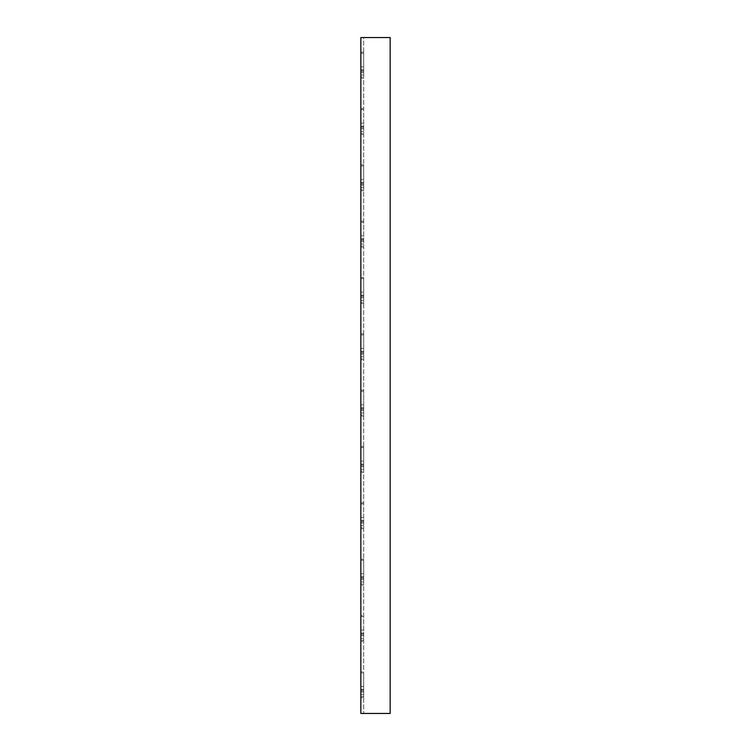 <?xml version="1.0" encoding="UTF-8"?>
<svg xmlns="http://www.w3.org/2000/svg" width="751" height="751" viewBox="0 0 751 751"><rect width="100%" height="100%" fill="white"/><g stroke="black" fill="none" stroke-linecap="round" stroke-linejoin="round"><path stroke-width="0.56" stroke-dasharray="3.75 2.82" d="M390.144 37.55L390.144 713.45L360.855 713.45L360.855 37.55L390.144 37.55L390.144 713.45L390.144 37.55L363.672 37.55L363.672 713.45L363.672 37.55L390.144 37.55M363.672 630.089L363.672 615.444L363.672 641.354L363.672 630.089L360.855 630.089L360.855 638.303L360.855 630.089L363.672 630.089M363.672 686.414L363.672 671.769L363.672 697.679L363.672 686.414L360.855 686.414L360.855 694.628L360.855 686.414L363.672 686.414M363.672 573.764L363.672 559.12L363.672 585.029L363.672 573.764L360.855 573.764L360.855 576.815L360.855 573.764L363.672 573.764M363.672 517.439L363.672 502.795L363.672 528.704L363.672 517.439L360.855 517.439L360.855 520.49L360.855 517.439L363.672 517.439M363.672 461.114L363.672 446.469L363.672 472.379L363.672 461.114L360.855 461.114L360.855 464.165L360.855 461.114L363.672 461.114M363.672 404.789L363.672 390.144L363.672 416.054L363.672 404.789L360.855 404.789L360.855 407.84L360.855 404.789L363.672 404.789M363.672 348.464L363.672 333.82L363.672 359.729L363.672 348.464L360.855 348.464L360.855 351.515L360.855 348.464L363.672 348.464M363.672 292.139L363.672 277.495L363.672 303.404L363.672 292.139L360.855 292.139L360.855 295.19L360.855 292.139L363.672 292.139M363.672 235.814L363.672 221.169L363.672 247.079L363.672 235.814L360.855 235.814L360.855 238.865L360.855 235.814L363.672 235.814M363.672 179.489L363.672 164.844L363.672 190.754L363.672 179.489L360.855 179.489L360.855 182.54L360.855 179.489L363.672 179.489M363.672 123.164L363.672 108.519L363.672 134.429L363.672 123.164L360.855 123.164L360.855 126.215L360.855 123.164L363.672 123.164M363.672 66.839L363.672 52.194L363.672 78.104L363.672 66.839L360.855 66.839L360.855 69.89L360.855 66.839L363.672 66.839M360.855 641.354L360.855 638.303L360.855 641.354L360.855 640.227L360.855 641.354L363.672 641.354L360.855 641.354M360.855 635.721L360.855 640.227L360.855 634.595L360.855 635.721L363.672 635.721L360.855 635.721M360.855 633.468L360.855 616.571L360.855 633.468L363.672 633.468L360.855 633.468M360.855 615.444L360.855 616.571L360.855 615.444L363.672 615.444L360.855 615.444M360.855 697.679L360.855 694.628L360.855 697.679L360.855 696.553L360.855 697.679L363.672 697.679L360.855 697.679M360.855 692.047L360.855 696.553L360.855 690.92L360.855 692.047L363.672 692.047L360.855 692.047M360.855 689.793L360.855 672.896L360.855 689.793L363.672 689.793L360.855 689.793M360.855 671.769L360.855 672.896L360.855 671.769L363.672 671.769L360.855 671.769M360.855 581.978L360.855 576.815L360.855 585.029L360.855 581.978L363.672 581.978L360.855 581.978M360.855 583.903L360.855 579.397L360.855 583.903L363.672 583.903L360.855 583.903M360.855 578.27L360.855 579.397L360.855 577.143L360.855 578.27L363.672 578.27L360.855 578.27M360.855 560.246L360.855 577.143L360.855 559.12L360.855 560.246L363.672 560.246L360.855 560.246M360.855 525.653L360.855 520.49L360.855 528.704L360.855 525.653L363.672 525.653L360.855 525.653M360.855 527.577L360.855 523.072L360.855 527.577L363.672 527.577L360.855 527.577M360.855 521.945L360.855 523.072L360.855 520.818L360.855 521.945L363.672 521.945L360.855 521.945M360.855 503.921L360.855 520.818L360.855 502.795L360.855 503.921L363.672 503.921L360.855 503.921M360.855 469.328L360.855 464.165L360.855 472.379L360.855 469.328L363.672 469.328L360.855 469.328M360.855 471.252L360.855 466.746L360.855 471.252L363.672 471.252L360.855 471.252M360.855 465.62L360.855 466.746L360.855 464.493L360.855 465.62L363.672 465.62L360.855 465.62M360.855 447.596L360.855 464.493L360.855 446.469L360.855 447.596L363.672 447.596L360.855 447.596M360.855 413.003L360.855 407.84L360.855 416.054L360.855 413.003L363.672 413.003L360.855 413.003M360.855 414.928L360.855 410.421L360.855 414.928L363.672 414.928L360.855 414.928M360.855 409.295L360.855 410.421L360.855 408.168L360.855 409.295L363.672 409.295L360.855 409.295M360.855 391.271L360.855 408.168L360.855 390.144L360.855 391.271L363.672 391.271L360.855 391.271M360.855 356.678L360.855 351.515L360.855 359.729L360.855 356.678L363.672 356.678L360.855 356.678M360.855 358.602L360.855 354.096L360.855 358.602L363.672 358.602L360.855 358.602M360.855 352.97L360.855 354.096L360.855 351.844L360.855 352.97L363.672 352.97L360.855 352.97M360.855 334.946L360.855 351.844L360.855 333.82L360.855 334.946L363.672 334.946L360.855 334.946M360.855 300.353L360.855 295.19L360.855 303.404L360.855 300.353L363.672 300.353L360.855 300.353M360.855 302.277L360.855 297.772L360.855 302.277L363.672 302.277L360.855 302.277M360.855 296.645L360.855 297.772L360.855 295.519L360.855 296.645L363.672 296.645L360.855 296.645M360.855 278.621L360.855 295.519L360.855 277.495L360.855 278.621L363.672 278.621L360.855 278.621M360.855 244.028L360.855 238.865L360.855 247.079L360.855 244.028L363.672 244.028L360.855 244.028M360.855 245.952L360.855 241.446L360.855 245.952L363.672 245.952L360.855 245.952M360.855 240.32L360.855 241.446L360.855 239.194L360.855 240.32L363.672 240.32L360.855 240.32M360.855 222.296L360.855 239.194L360.855 221.169L360.855 222.296L363.672 222.296L360.855 222.296M360.855 187.703L360.855 182.54L360.855 190.754L360.855 187.703L363.672 187.703L360.855 187.703M360.855 189.627L360.855 185.121L360.855 189.627L363.672 189.627L360.855 189.627M360.855 183.995L360.855 185.121L360.855 182.869L360.855 183.995L363.672 183.995L360.855 183.995M360.855 165.971L360.855 182.869L360.855 164.844L360.855 165.971L363.672 165.971L360.855 165.971M360.855 131.378L360.855 126.215L360.855 134.429L360.855 131.378L363.672 131.378L360.855 131.378M360.855 133.303L360.855 128.796L360.855 133.303L363.672 133.303L360.855 133.303M360.855 127.67L360.855 128.796L360.855 126.544L360.855 127.67L363.672 127.67L360.855 127.67M360.855 109.646L360.855 126.544L360.855 108.519L360.855 109.646L363.672 109.646L360.855 109.646M360.855 75.053L360.855 69.89L360.855 78.104L360.855 75.053L363.672 75.053L360.855 75.053M360.855 76.977L360.855 72.472L360.855 76.977L363.672 76.977L360.855 76.977M360.855 71.345L360.855 72.472L360.855 70.218L360.855 71.345L363.672 71.345L360.855 71.345M360.855 53.321L360.855 70.218L360.855 52.194L360.855 53.321L363.672 53.321L360.855 53.321M363.672 690.92L360.855 690.92L363.672 690.92M363.672 634.595L360.855 634.595L363.672 634.595M363.672 585.029L360.855 585.029L363.672 585.029M363.672 559.12L360.855 559.12L363.672 559.12M363.672 528.704L360.855 528.704L363.672 528.704M363.672 502.795L360.855 502.795L363.672 502.795M363.672 472.379L360.855 472.379L363.672 472.379M363.672 446.469L360.855 446.469L363.672 446.469M363.672 416.054L360.855 416.054L363.672 416.054M363.672 390.144L360.855 390.144L363.672 390.144M363.672 359.729L360.855 359.729L363.672 359.729M363.672 333.82L360.855 333.82L363.672 333.82M363.672 303.404L360.855 303.404L363.672 303.404M363.672 277.495L360.855 277.495L363.672 277.495M363.672 247.079L360.855 247.079L363.672 247.079M363.672 221.169L360.855 221.169L363.672 221.169M363.672 190.754L360.855 190.754L363.672 190.754M363.672 164.844L360.855 164.844L363.672 164.844M363.672 134.429L360.855 134.429L363.672 134.429M363.672 108.519L360.855 108.519L363.672 108.519M363.672 78.104L360.855 78.104L363.672 78.104M363.672 52.194L360.855 52.194L363.672 52.194M363.672 689.465L360.855 689.465L363.672 689.465M363.672 694.628L360.855 694.628L363.672 694.628M363.672 696.553L360.855 696.553L363.672 696.553M363.672 672.896L360.855 672.896L363.672 672.896M363.672 633.14L360.855 633.14L363.672 633.14M363.672 638.303L360.855 638.303L363.672 638.303M363.672 640.227L360.855 640.227L363.672 640.227M363.672 616.571L360.855 616.571L363.672 616.571M363.672 576.815L360.855 576.815L363.672 576.815M363.672 579.397L360.855 579.397L363.672 579.397M363.672 577.143L360.855 577.143L363.672 577.143M363.672 520.49L360.855 520.49L363.672 520.49M363.672 523.072L360.855 523.072L363.672 523.072M363.672 520.818L360.855 520.818L363.672 520.818M363.672 464.165L360.855 464.165L363.672 464.165M363.672 466.746L360.855 466.746L363.672 466.746M363.672 464.493L360.855 464.493L363.672 464.493M363.672 407.84L360.855 407.84L363.672 407.84M363.672 410.421L360.855 410.421L363.672 410.421M363.672 408.168L360.855 408.168L363.672 408.168M363.672 351.515L360.855 351.515L363.672 351.515M363.672 354.096L360.855 354.096L363.672 354.096M363.672 351.844L360.855 351.844L363.672 351.844M363.672 295.19L360.855 295.19L363.672 295.19M363.672 297.772L360.855 297.772L363.672 297.772M363.672 295.519L360.855 295.519L363.672 295.519M363.672 238.865L360.855 238.865L363.672 238.865M363.672 241.446L360.855 241.446L363.672 241.446M363.672 239.194L360.855 239.194L363.672 239.194M363.672 182.54L360.855 182.54L363.672 182.54M363.672 185.121L360.855 185.121L363.672 185.121M363.672 182.869L360.855 182.869L363.672 182.869M363.672 126.215L360.855 126.215L363.672 126.215M363.672 128.796L360.855 128.796L363.672 128.796M363.672 126.544L360.855 126.544L363.672 126.544M363.672 69.89L360.855 69.89L363.672 69.89M363.672 72.472L360.855 72.472L363.672 72.472M363.672 70.218L360.855 70.218L363.672 70.218"/><path stroke-width="1.13" d="M360.855 713.45L390.144 713.45L390.144 37.55L360.855 37.55L360.855 713.45"/></g></svg>
